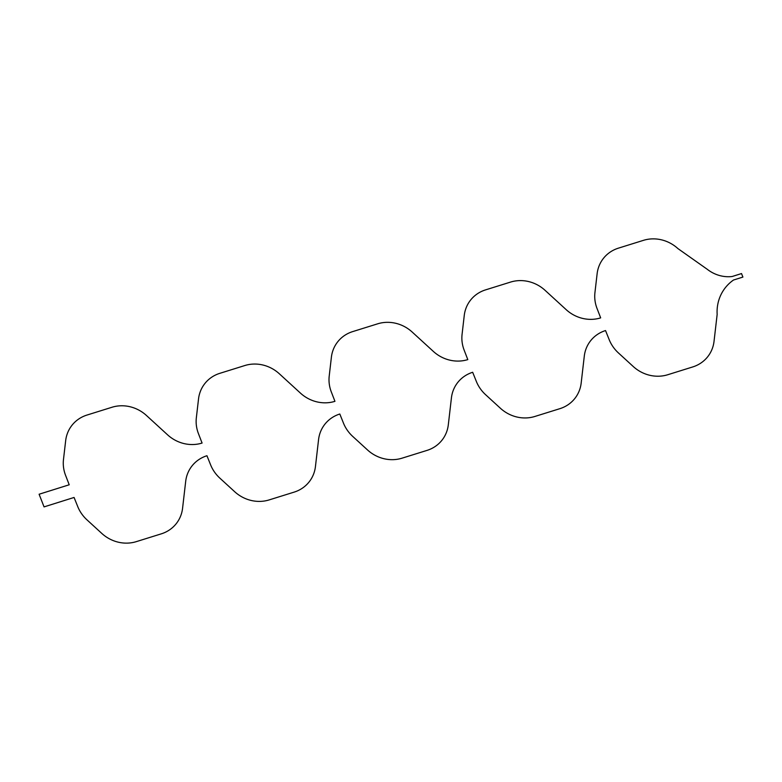 <?xml version="1.0" encoding="UTF-8"?>
<svg xmlns="http://www.w3.org/2000/svg" width="782" height="782" viewBox="0 0 782 782"><rect width="100%" height="100%" fill="white"/><g stroke="black" fill="none" stroke-linecap="round" stroke-linejoin="round"><path stroke-width="1.17" d="M451.429 397.862A34.721 32.218 36.8 0 1 472.67 372.281L476.199 381.059A34.721 32.218 -143.2 0 0 485.573 394.675L500.402 408.253A34.721 32.218 -143.2 0 0 534.878 416.464L559.863 408.673A34.721 32.218 -143.2 0 0 581.173 383.072L584.291 356.142A34.721 32.218 36.8 0 1 605.532 330.561L609.061 339.339A34.721 32.218 -143.2 0 0 618.435 352.946L633.264 366.523A34.721 32.218 -143.2 0 0 667.75 374.734L692.725 366.944A34.721 32.218 -143.2 0 0 714.034 341.343L717.153 314.413A44.075 40.899 36.8 0 1 733.506 280.024L742.9 277.072L741.522 273.563L732.128 276.515A32.668 30.312 36.8 0 1 707.329 269.34L677.896 248.568A34.721 32.218 -143.2 0 0 643.41 240.357L618.425 248.148A34.721 32.218 -143.2 0 0 597.125 273.749L594.936 292.634A34.721 32.218 -143.2 0 0 597.047 308.499L600.664 317.873A34.721 32.218 36.8 0 1 566.188 309.662L545.034 290.298A34.721 32.218 -143.2 0 0 510.548 282.087L485.563 289.878A34.721 32.218 -143.2 0 0 464.254 315.478L462.074 334.364A34.721 32.218 -143.2 0 0 464.185 350.228L467.802 359.603A34.721 32.218 36.8 0 1 433.326 351.392L412.163 332.027A34.721 32.218 -143.2 0 0 377.686 323.816L352.702 331.597A34.721 32.218 -143.2 0 0 331.392 357.208L329.212 376.083A34.721 32.218 -143.2 0 0 331.324 391.958L334.94 401.332A34.721 32.218 36.8 0 1 300.454 393.121L279.301 373.747A34.721 32.218 -143.2 0 0 244.825 365.536L219.84 373.327A34.721 32.218 -143.2 0 0 198.53 398.928L196.341 417.813A34.721 32.218 -143.2 0 0 198.462 433.678L202.079 443.052A34.721 32.218 36.8 0 1 167.592 434.841L146.439 415.477A34.721 32.218 -143.2 0 0 111.953 407.266L86.978 415.056A34.721 32.218 -143.2 0 0 65.668 440.657L63.479 459.533A34.721 32.218 -143.2 0 0 65.6 475.407L69.217 484.781L39.1 494.234L44.056 506.892L74.075 497.46L77.604 506.237A34.721 32.218 -143.2 0 0 86.978 519.854L101.807 533.432A34.721 32.218 -143.2 0 0 136.293 541.643L161.278 533.852A34.721 32.218 -143.2 0 0 182.577 508.251L185.696 481.321A34.721 32.218 36.8 0 1 206.947 455.73L210.475 464.518A34.721 32.218 -143.2 0 0 219.84 478.125L234.668 491.702A34.721 32.218 -143.2 0 0 269.155 499.913L294.14 492.122A34.721 32.218 -143.2 0 0 315.449 466.522L318.567 439.592A34.721 32.218 36.8 0 1 339.808 414.01L343.337 422.788A34.721 32.218 -143.2 0 0 352.702 436.395L367.54 449.973A34.721 32.218 -143.2 0 0 402.016 458.184L427.001 450.403A34.721 32.218 -143.2 0 0 448.311 424.792L451.429 397.862"/></g></svg>
